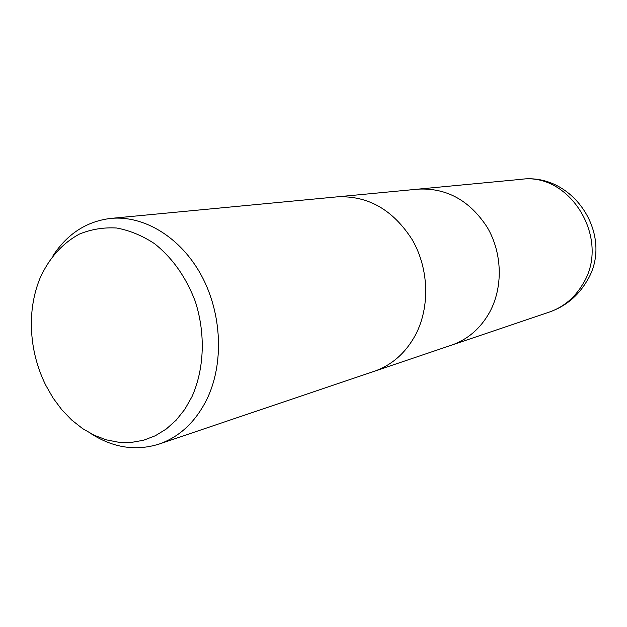 <?xml version="1.0" encoding="UTF-8"?>
<svg xmlns="http://www.w3.org/2000/svg" width="627" height="627" viewBox="0 0 627 627"><rect width="100%" height="100%" fill="white"/><g stroke="black" fill="none" stroke-linecap="round" stroke-linejoin="round"><path stroke-width="0.94" d="M337.216 196.847L418.115 189.142C446.722 187.739 469.788 200.499 487.304 227.421C502.423 253.222 503.222 287.425 489.515 312.465C480.376 328.603 467.695 339.513 451.464 345.187L374.484 371.223M53.029 255.675C67.45 233.738 86.706 221.307 110.799 218.408C144.124 215.163 180.717 237.367 201.353 275.371C221.966 313.351 224.121 363.331 207.075 398.905C195.71 421.806 179.698 436.87 159.031 444.096C135.855 451.291 113.197 447.827 91.072 433.696M415.364 335.155C430.13 307.301 429.033 268.959 412.386 239.984C393.098 209.755 367.963 195.381 336.965 196.87C367.963 195.381 393.098 209.755 412.386 239.984C429.033 268.959 430.13 307.301 415.364 335.155C405.528 353.111 391.82 365.157 374.248 371.302L159.031 444.096M191.956 396.719L184.832 409.298L176.195 420.137L166.28 429.017L155.316 435.757L143.575 440.248L131.317 442.427L118.832 442.286L106.371 439.864L94.191 435.256L82.56 428.578L71.682 420.004L61.775 409.721L53.029 397.949L45.599 384.939C35.418 364.044 30.707 341.989 31.452 318.767C32.055 304.244 34.932 290.685 40.073 278.098C49.11 258.12 62.222 243.441 79.433 234.067C91.244 229.263 103.651 227.24 116.653 228.009C129.718 230.438 142.337 235.65 154.524 243.66C172.456 257.94 186.023 277.15 195.224 301.273C205.68 333.478 204.363 368.997 191.956 396.719M418.107 189.142C446.722 187.739 469.788 200.499 487.304 227.421C502.423 253.222 503.222 287.425 489.507 312.465M520.857 179.353L520.857 179.353C570.202 171.884 611.09 239.193 582.961 283.866C574.841 297.676 563.595 307.097 549.228 312.121L549.228 312.121C565.233 306.501 577.632 296.391 586.433 281.805C615.455 236.669 573.65 171.923 520.857 179.353L418.342 189.119M336.965 196.87L110.799 218.408M451.683 345.116L549.228 312.121"/></g></svg>
